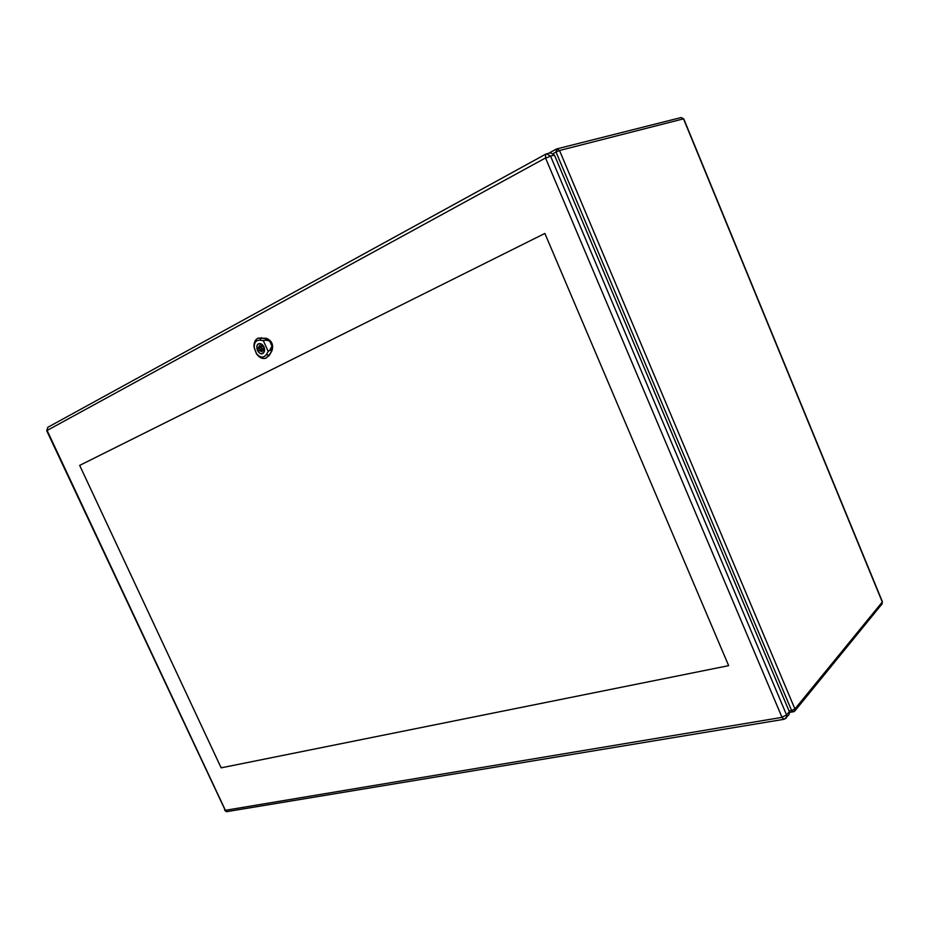 <?xml version="1.0" encoding="UTF-8"?>
<svg xmlns="http://www.w3.org/2000/svg" width="929" height="929" viewBox="0 0 929 929"><rect width="100%" height="100%" fill="white"/><g stroke="black" fill="none" stroke-linecap="round" stroke-linejoin="round"><path stroke-width="1.39" d="M784.622 718.93L789.035 714.656L789.313 711.626L554.45 155.097L550.514 152.809L545.683 154.179L545.52 157.965L782.021 717.374L225.387 810.297L47.112 430.464L545.52 157.965M544.882 233.434L728.65 665.652L221.137 767.842L79.673 465.394L544.882 233.434M221.868 767.331L221.137 767.842M80.521 465.069L79.673 465.394M263.999 346.935C262.64 344.345 260.956 343.289 258.924 343.742C256.799 344.914 256.311 347.109 257.461 350.326C258.819 352.927 260.526 353.984 262.559 353.508C264.66 352.335 265.137 350.14 263.999 346.935M263.081 348.514L264.057 348.003L263.244 346.227L262.28 346.726L259.597 345.576L257.414 349.258L258.216 351.034L259.179 350.535L261.862 351.685L263.081 348.514M259.702 349.165L261.293 350.163L261.746 348.108L260.155 347.109L259.702 349.165M261.397 345.89L261.27 346.714M262.408 349.757L263.046 350.303M259.179 350.535L260.48 350.059M257.414 349.258L259.516 348.503M258.378 348.758L259.505 348.352M262.28 346.726L263.348 346.389M271.988 346.169L270.885 350.372L272.36 346.784L271.547 350.837L269.793 350.233L268.191 351.406L263.337 340.629L265.241 340.107L269.654 340.989L271.988 346.169L269.793 350.233M272.36 346.784L269.456 340.328L265.949 339.329L269.654 340.989M262.895 353.45L262.593 353.589C258.169 355.47 254.279 345.042 258.901 343.66C264.428 345.112 265.764 348.375 262.895 353.45M265.775 358.211L269.317 355.342L271.988 350.697C273.672 344.74 271.814 340.606 266.426 338.307L258.285 338.098M269.456 340.328L265.996 338.481L258.088 338.168C255.103 339.631 253.756 342.604 254.047 347.098L256.648 354.042C259.365 357.653 262.338 359.058 265.578 358.28L268.887 355.493L271.988 350.697M268.191 351.406L266.356 354.623C263.453 358.246 260.108 357.851 256.334 353.45L254.209 347.748C254.07 342.696 255.951 340.165 259.853 340.165L263.337 340.629M789.046 710.987L791.601 710.546L556.018 152.019L553.301 153.506M548.656 153.285L555.983 149.279M794.922 708.978L882.283 602.027L683.5 118.831L559.525 150.498L794.922 708.978L791.601 710.546L793.099 712.009L794.725 711.091L794.922 708.978M882.062 603.908L882.387 601.713L882.062 603.908L794.725 711.091L789.58 712.601M680.609 117.669L556.785 148.907L556.018 152.019L559.525 150.498L556.785 148.907L548.574 153.308M683.732 118.819L681.062 117.495L683.732 118.831L882.376 601.69M784.088 719.29L786.294 718.012L786.573 714.97L789.313 711.626M782.172 717.049L786.573 714.97L550.549 156.107L554.45 155.097M545.892 158.127L550.549 156.107L546.6 153.819L545.683 154.179L48.018 427.201M227.396 811.54L225.387 810.297M224.597 810.042L224.609 810.065C225.828 811.493 226.734 811.992 227.315 811.551L784.006 719.301L782.021 717.374M47.135 430.197L47.774 427.317L46.717 430.742L225.166 810.134M265.241 340.107L266.426 338.307M259.853 340.165L261.363 337.657M266.356 354.623L269.317 355.342M259.539 343.521L258.924 343.742M263.174 353.287L262.559 353.508M262.036 346.436L260.155 347.109M263.162 349.49L261.293 350.163M268.272 339.457L266.391 338.818M266.217 339.445L266.832 339.584M271.314 349.118L270.908 349.954M271.512 350.21L272.197 348.503M256.334 353.45L256.648 354.042M254.209 347.748L254.047 347.098"/></g></svg>
